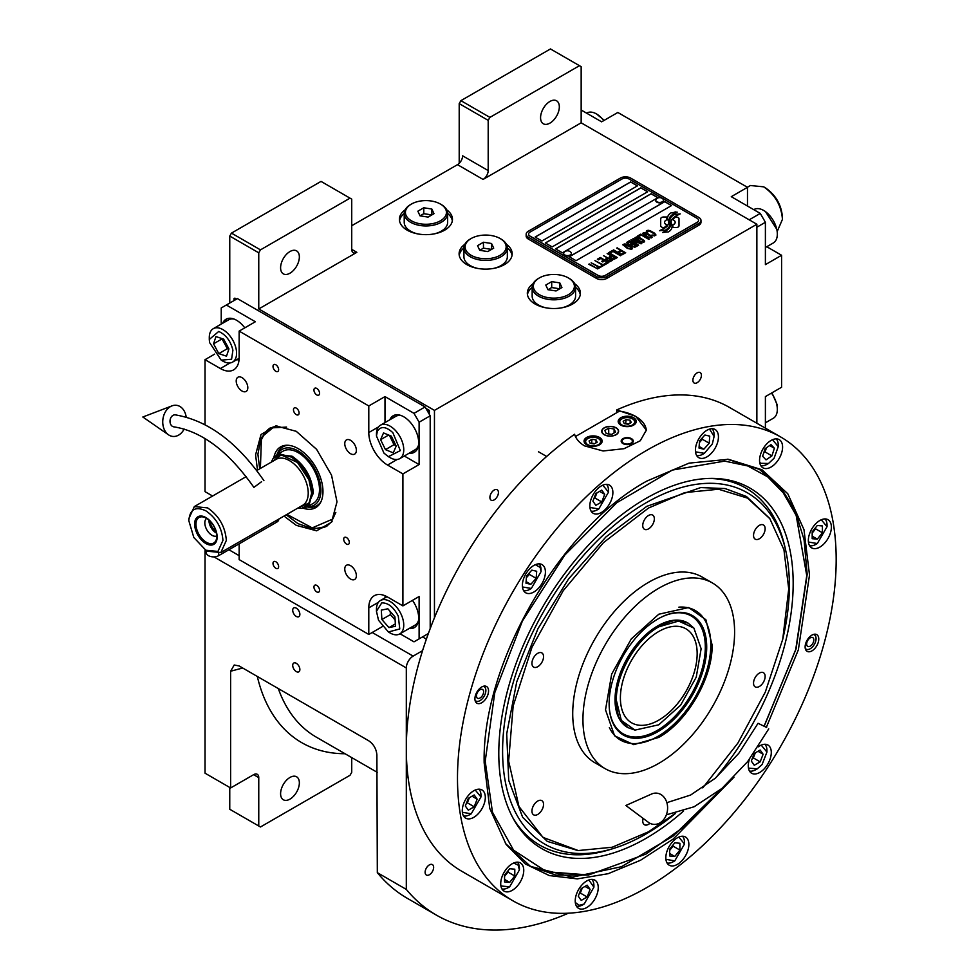 <?xml version="1.0" encoding="UTF-8"?>
<svg xmlns="http://www.w3.org/2000/svg" width="979" height="979" viewBox="0 0 979 979"><rect width="100%" height="100%" fill="white"/><g stroke="black" fill="none" stroke-linecap="round" stroke-linejoin="round"><path stroke-width="1.47" d="M459.2 163.346L459.2 103.615L460.901 100.653L489.904 117.394L579.458 65.691L581.159 66.682L581.159 122.816L483.075 179.438A7.232 4.173 -60 0 0 488.191 170.579L462.602 155.808A7.232 4.173 120 0 1 457.487 164.668L351.73 225.733M229.759 303.037L229.759 236.074L231.46 233.112L260.463 249.865L350.017 198.15L351.73 199.141L351.73 249.364A7.232 4.173 -60 0 0 353.223 252.68A7.232 4.173 -60 0 0 356.846 252.325L258.762 308.948L434.456 410.385L434.456 617.749M464.841 244.285A26.531 15.321 0 0 0 459.102 253.794A26.531 15.321 0 0 0 466.873 264.636A26.531 15.321 0 0 0 495.79 267.952A26.531 15.321 0 0 0 512.176 253.794A26.531 15.321 0 0 0 506.424 244.285M405.135 209.812A26.531 15.321 0 0 0 399.395 219.333A26.531 15.321 0 0 0 407.166 230.163A26.531 15.321 0 0 0 436.083 233.479A26.531 15.321 0 0 0 452.469 219.333A26.531 15.321 0 0 0 446.718 209.812M533.078 283.677A26.531 15.321 0 0 0 527.326 293.198A26.531 15.321 0 0 0 535.109 304.028A26.531 15.321 0 0 0 564.026 307.345A26.531 15.321 0 0 0 580.4 293.198A26.531 15.321 0 0 0 574.661 283.677M581.159 122.816L756.865 224.252L434.456 410.385M488.191 170.579L488.191 120.356L459.2 103.615M231.46 233.112L321.026 181.409L350.017 198.15M280.594 267.781A13.265 7.661 120 0 0 283.347 273.863A13.265 7.661 120 0 0 293.565 270.302A13.265 7.661 120 0 0 299.354 256.951A13.265 7.661 120 0 0 296.613 250.881A13.265 7.661 120 0 0 286.382 254.43A13.265 7.661 120 0 0 280.594 267.781M260.463 249.865L258.762 252.815L258.762 308.948M507.342 247.944A26.531 15.321 180 0 1 512.041 255.274M463.924 247.944A26.531 15.321 0 0 0 459.224 255.274M447.648 213.471A26.531 15.321 180 0 1 452.347 220.801M404.217 213.471A26.531 15.321 0 0 0 399.518 220.801M575.579 287.337A26.531 15.321 180 0 1 580.278 294.667M532.16 287.337A26.531 15.321 0 0 0 527.448 294.667M229.759 236.074L258.762 252.815M422.524 636.913L426.379 639.14M433.648 867.357A6.033 3.488 120 0 0 432.388 864.592A6.033 3.488 120 0 0 427.75 866.207A6.033 3.488 120 0 0 425.119 872.277A6.033 3.488 120 0 0 426.367 875.042A6.033 3.488 120 0 0 431.005 873.427A6.033 3.488 120 0 0 433.648 867.357M701.417 375.312A6.033 3.488 120 0 0 700.169 372.558A6.033 3.488 120 0 0 695.531 374.174A6.033 3.488 120 0 0 692.887 380.244A6.033 3.488 120 0 0 694.135 382.997A6.033 3.488 120 0 0 698.786 381.382A6.033 3.488 120 0 0 701.417 375.312M498.433 492.51A6.033 3.488 120 0 0 497.173 489.757A6.033 3.488 120 0 0 492.535 491.372A6.033 3.488 120 0 0 489.904 497.442A6.033 3.488 120 0 0 491.152 500.196A6.033 3.488 120 0 0 495.79 498.58A6.033 3.488 120 0 0 498.433 492.51M422.573 650.668L413.138 656.114A9.655 5.568 120 0 0 406.309 667.935L406.309 889.397A318.432 183.856 120 0 0 436.438 915.145A318.432 183.856 120 0 0 568.407 913.199M756.865 423.234L756.865 224.252M540.567 117.688A13.265 7.661 120 0 0 543.308 123.77A13.265 7.661 120 0 0 553.539 120.209A13.265 7.661 120 0 0 559.327 106.858A13.265 7.661 120 0 0 556.574 100.788A13.265 7.661 120 0 0 546.355 104.337A13.265 7.661 120 0 0 540.567 117.688M489.904 117.394L488.191 120.356M460.901 100.653L550.455 48.95L579.458 65.691M229.759 787.471L229.759 809.266L258.762 826.007L258.762 777.62A7.232 4.173 -60 0 0 257.257 774.303A7.232 4.173 -60 0 0 253.647 774.658L230.616 787.96L205.027 773.19L205.027 551.715A9.655 5.568 -60 0 1 205.198 549.831M299.868 669.514A5.066 2.925 -120 0 0 297.653 664.411A5.066 2.925 -120 0 0 293.749 663.052A5.066 2.925 -120 0 0 292.709 665.377A5.066 2.925 -120 0 0 294.912 670.468A5.066 2.925 -120 0 0 298.815 671.827A5.066 2.925 -120 0 0 299.868 669.514M299.868 614.359A5.066 2.925 -120 0 0 297.653 609.256A5.066 2.925 -120 0 0 293.749 607.898A5.066 2.925 -120 0 0 292.709 610.223A5.066 2.925 -120 0 0 294.912 615.314A5.066 2.925 -120 0 0 298.815 616.672A5.066 2.925 -120 0 0 299.868 614.359M230.616 787.96L230.616 671.239L234.214 664.998L239.145 665.965L368.63 740.724C373.574 744.113 376.315 748.813 376.878 754.846L377.319 872.656L406.309 889.397M377.319 872.656A318.432 183.856 120 0 0 407.448 898.404L436.438 915.145M351.73 757.599L351.73 772.333L350.017 775.282L260.463 826.986L258.762 826.007M280.594 793.7A13.265 7.661 120 0 0 283.347 799.77A13.265 7.661 120 0 0 293.565 796.221A13.265 7.661 120 0 0 299.354 782.87A13.265 7.661 120 0 0 296.613 776.8A13.265 7.661 120 0 0 286.382 780.349A13.265 7.661 120 0 0 280.594 793.7M666.821 218.121L666.821 218.023A21 12.127 0 0 1 666.895 217.008L663.713 217.008A3.01 1.738 0 0 0 660.703 218.745L660.703 225.819A3.01 1.738 0 0 0 661.584 227.055A3.01 1.738 0 0 0 663.713 227.556L664.117 227.556A13.987 8.077 0 0 0 666.968 224.84A5.299 3.059 0 0 1 666.112 224.448A5.299 3.059 0 0 1 664.57 222.282A5.299 3.059 0 0 1 667.029 219.7A21 12.127 180 0 1 666.821 218.121A21 12.127 180 0 1 666.821 218.072M666.907 224.925A5.299 3.059 180 0 1 666.112 224.546A5.299 3.059 180 0 1 664.57 222.38A5.299 3.059 180 0 1 664.57 222.331L664.57 222.282M700.976 220.41A7.232 4.173 180 0 0 698.859 217.46L630.635 178.068A7.232 4.173 180 0 0 620.392 178.068L528.281 231.252A7.232 4.173 180 0 0 526.164 234.201A7.232 4.173 180 0 0 528.281 237.151L528.281 239.023L596.517 278.415A7.232 4.173 180 0 0 606.747 278.415L698.859 225.243A7.232 4.173 180 0 0 700.976 222.282L700.976 220.41A7.232 4.173 180 0 1 698.859 223.371L698.859 225.243M528.281 239.023A7.232 4.173 180 0 1 526.164 236.074L526.164 234.201M605.046 275.466L697.158 222.282A4.822 2.79 0 0 0 698.565 220.312A4.822 2.79 0 0 0 697.158 218.341L628.922 178.949A4.822 2.79 0 0 0 622.106 178.949L529.982 232.133A4.822 2.79 0 0 0 528.574 234.103A4.822 2.79 0 0 0 529.982 236.074L598.218 275.466A4.822 2.79 0 0 0 605.046 275.466L605.046 275.564A4.822 2.79 180 0 1 598.218 275.564L529.982 236.172A4.822 2.79 180 0 1 528.574 234.201A4.822 2.79 180 0 1 528.574 234.152M637.451 185.851L630.635 181.91L535.109 237.053L541.925 240.993L637.451 185.851M647.682 191.749L640.866 187.809L545.34 242.963L552.156 246.904L647.682 191.749M657.925 197.66L651.096 193.72L555.57 248.874L562.399 252.815L657.925 197.66M671.57 205.541L664.741 201.601L569.215 256.755L576.044 260.695L671.57 205.541M668.522 222.539A18.356 10.598 180 0 1 668.522 222.588L668.522 222.49A18.356 10.598 0 0 1 668.449 223.469A12.433 7.183 0 0 1 664.655 227.997A142.934 82.517 0 0 1 659.503 230.701L665.487 230.151A22.15 12.788 0 0 0 668.498 227.666A11.552 6.669 0 0 0 669.856 224.521A11.552 6.669 0 0 0 669.795 223.775L669.795 223.873A432.033 249.437 180 0 1 669.306 221.156A18.197 10.512 180 0 1 669.22 220.14A18.197 10.512 180 0 1 669.22 220.091M668.522 222.49A18.356 10.598 0 0 0 667.972 219.908A13.168 7.599 0 0 1 667.568 218.023A13.168 7.599 0 0 1 668.045 215.992L668.045 216.09A13.168 7.599 0 0 0 667.568 218.084M669.22 220.14L669.22 220.042A18.197 10.512 0 0 1 669.636 217.827A11.956 6.902 0 0 1 673.124 214.254A85.822 49.55 0 0 1 677.235 212.162L671.251 212.688A13.89 8.016 0 0 0 668.045 215.992M669.22 220.042A18.197 10.512 0 0 0 669.306 221.058A432.033 249.437 0 0 0 669.795 223.775M670.419 225.696L670.419 225.794A18.356 10.598 180 0 0 670.566 224.46A18.356 10.598 180 0 1 670.566 224.46L670.566 224.362A18.356 10.598 0 0 1 670.419 225.696A13.865 8.003 0 0 1 667.384 229.771A30.116 17.389 0 0 1 662.575 232.464L668.449 231.901A13.094 7.563 0 0 0 671.9 227.764A15.909 9.19 0 0 0 672.059 226.479A15.909 9.19 0 0 0 671.729 224.619L671.729 224.717A34.865 20.131 180 0 1 671.178 222.539A11.32 6.535 180 0 1 671.141 221.952A11.32 6.535 180 0 1 671.141 221.903L671.141 221.854A11.32 6.535 0 0 0 671.178 222.441A34.865 20.131 0 0 0 671.729 224.619M670.566 224.362A18.356 10.598 0 0 0 670.162 222.135A13.706 7.918 0 0 1 669.844 220.446A13.706 7.918 0 0 1 670.174 218.721L670.174 218.819A13.706 7.918 0 0 0 669.844 220.495M671.141 221.854A11.32 6.535 0 0 1 672.328 218.941A19.042 10.989 0 0 1 675.975 216.029A48.448 27.975 0 0 1 680.209 213.875L674.409 214.462A14.306 8.26 0 0 0 670.174 218.721M672.818 227.556L675.999 227.556A3.01 1.738 0 0 0 679.01 225.819L679.01 218.745A3.01 1.738 0 0 0 675.999 217.008L675.608 217.008A13.975 8.077 0 0 0 672.757 219.712A5.299 3.059 0 0 1 675.167 222.282A5.299 3.059 0 0 1 672.695 224.864A21.036 12.14 0 0 1 672.891 226.541A21.036 12.14 0 0 1 672.818 227.556A21.036 12.14 180 0 0 672.891 226.638L672.891 226.541M666.821 218.023A21 12.127 0 0 0 667.029 219.7M646.703 232.194L647.535 232.769L647.584 231.485L649.444 231.044L654.706 234.079L653.935 235.144L651.708 235.18L654.437 235.902L655.991 235.009L654.168 232.916L649.566 230.542L647.229 230.42L646.275 231.191L646.703 232.194M651.268 237.946L652.149 237.224L651.708 236.22L647.609 233.565L644.671 232.537L642.505 233.357L647.058 237.028L651.268 237.946M648.82 239.365L640.78 234.152L637.831 235.853L638.92 236.477L641.38 235.07L648.82 239.365M643.741 242.29L644.623 241.568L644.194 240.565L640.082 237.909L637.145 236.869L634.992 237.701L639.532 241.36L643.741 242.29M630.966 239.818L636.534 244.358L629.338 240.761L637.867 245.68L638.602 245.264L632.201 240.149L641.049 243.844L641.783 243.416L633.254 238.497L639.483 242.657L630.966 239.818M630.158 245.105L634.661 247.332L637.207 246.059L628.677 241.14L626.487 242.608L630.158 245.105M631.565 249.315L632.446 248.605L632.018 247.589L627.906 244.934L624.969 243.906L622.815 244.738L627.355 248.397L631.565 249.315M617.149 247.797L620.649 250.379L618.532 251.603L619.621 252.239L621.738 251.003L624.1 252.374L621.653 253.781L622.742 254.418L625.679 252.717L616.746 248.128M613.552 249.865L622.081 254.797L613.148 250.196M620.453 255.739L612.413 250.526L609.464 252.227L610.553 252.851L613.013 251.444L620.453 255.739M608.816 252.606L617.345 257.526L608.412 252.937M610.455 258.37L613.649 259.459L616.207 258.187L607.176 253.549L610.994 255.752L609.293 256.939L610.455 258.37M606.772 260.487L609.966 261.577L612.524 260.316L603.505 255.678L607.31 257.869L605.622 259.068L606.772 260.487M597.374 259.215L598.463 259.839L600.91 258.419L603.823 260.096L601.693 261.332L602.783 261.956L604.912 260.732L607.261 262.091L604.814 263.51L605.903 264.134L608.84 262.433L600.311 257.514L597.374 259.215M601.241 265.786L602.146 266.312L605.242 264.514L604.337 263.987L603.027 264.746L594.926 260.622L602.538 265.028L601.241 265.786M597.471 267.952L598.377 268.479L601.485 266.68L599.27 266.912L591.157 262.8L598.781 267.194L597.471 267.952M589.199 263.926L597.728 268.858L588.795 264.269M650.974 236.649L649.664 237.395L647.547 236.747L643.803 234.299L644.476 233.271L650.484 235.89L650.827 237.04L648.355 237.212L643.68 233.944M643.46 240.993L642.151 241.74L640.021 241.079L636.277 238.631L636.962 237.616L642.958 240.222L643.313 241.385L640.829 241.556L636.166 238.289M633.083 244.248L635.628 245.717L634.074 246.61L632.128 246.059L631.541 245.142L633.083 244.248M629.497 244.444L627.661 243.196L629.277 242.046L631.993 243.624L629.497 244.542L627.661 243.196M631.284 248.017L629.974 248.776L627.845 248.115L624.1 245.668L624.786 244.64L630.782 247.259L631.137 248.409L628.653 248.58L623.978 245.313M610.468 257.526L612.083 256.376L614.8 257.954L612.83 258.884L610.468 257.526L611.667 258.603L613.246 258.945L614.8 257.954M606.784 259.643L608.4 258.505L611.129 260.071L609.146 261.001L606.784 259.643L607.445 260.414L609.574 261.063L611.129 260.071M535.183 237.102L630.635 182.008L637.366 185.9M545.425 243.012L640.866 187.919L647.609 191.798M555.656 248.923L651.096 193.818L657.839 197.709M569.301 256.804L664.741 201.698L671.484 205.59M698.565 220.41L698.565 220.312A4.822 2.79 180 0 1 698.565 220.41A4.822 2.79 180 0 1 697.158 222.38L605.046 275.564M528.281 237.151L596.517 276.555L596.517 278.415M698.859 223.371L606.747 276.555A7.232 4.173 180 0 1 596.517 276.555M668.522 222.588A18.356 10.598 180 0 1 668.449 223.567A12.433 7.183 180 0 1 664.655 228.095A142.934 82.517 180 0 1 659.662 230.726M671.251 212.688L671.251 212.786A13.89 8.016 0 0 0 668.045 216.09M673.099 212.957L671.251 212.786M675.241 211.868L673.099 213.055M677.076 212.235L675.241 211.966M669.856 224.57A11.552 6.669 0 0 0 669.795 223.873M672.059 226.528A15.909 9.19 0 0 0 671.729 224.717M680.05 213.948L674.409 214.56A14.306 8.26 0 0 0 670.174 218.819M670.419 225.794A13.865 8.003 180 0 1 667.384 229.869A30.116 17.389 180 0 1 662.746 232.488M679.01 225.819L679.01 218.843A3.01 1.738 0 0 0 675.999 217.105L675.608 217.105A13.975 8.077 0 0 0 672.806 219.737M675.167 222.282L675.167 222.38A5.299 3.059 180 0 1 675.167 222.38A5.299 3.059 180 0 1 672.72 224.962M666.883 217.105L663.713 217.105A3.01 1.738 0 0 0 660.703 218.843M647.229 230.42L646.495 230.946M648.514 230.31L647.829 230.395M649.566 230.542L648.514 230.42M650.46 230.873L649.566 230.64M651.439 231.35L650.46 230.971M654.168 232.916L651.439 231.448M654.988 233.492L654.168 233.014M652.822 235.168L652.198 234.997M653.434 235.229L652.822 235.266M654.67 234.727L653.935 235.241M652.136 237.236L646.617 233.186L643.986 232.61L642.518 233.455M649.224 239.133L640.78 234.25L637.916 235.902M644.623 241.58L639.091 237.53L636.46 236.955L635.004 237.787M636.534 244.358L629.424 240.81M638.528 245.301L632.201 240.149M641.698 243.465L632.85 238.827M639.483 242.657L631.039 239.879M637.121 246.108L628.677 241.238L626.511 242.67M635.628 245.717L633.646 246.745L631.467 245.399M631.993 243.624L629.497 244.542M632.446 248.617L626.915 244.554L624.284 243.979L622.815 244.823M620.649 250.379L618.618 251.652M624.1 252.374L621.738 253.83M625.593 252.766L617.149 247.895M621.995 254.846L613.552 249.963M620.857 255.507L612.413 250.624L609.55 252.276M617.259 257.575L608.816 252.704M616.121 258.236L607.261 253.598M610.994 255.752L609.317 257M612.438 260.365L603.59 255.727M607.31 257.869L605.646 259.117M603.823 260.096L601.779 261.381M607.261 262.091L604.9 263.559M608.754 262.482L600.311 257.612L597.459 259.264M605.169 264.563L603.027 264.844L595.012 260.671M602.538 265.028L601.314 265.835M601.4 266.729L599.27 267.01L591.243 262.849M598.781 267.194L597.557 268.001M597.643 268.907L589.199 264.024M655.783 200.401A3.855 2.227 -0 0 0 655.771 200.622A3.855 2.227 -0 0 0 656.823 202.151A3.855 2.227 180 0 0 661.058 202.69A3.855 2.227 180 0 0 663.493 200.622L663.493 200.181A3.855 2.227 180 0 1 661.058 202.249A3.855 2.227 180 0 1 656.823 201.711A3.855 2.227 -0 0 1 655.771 200.181A3.855 2.227 -0 0 1 656.187 199.165A4.589 4.589 0 0 1 663.064 199.165A3.855 2.227 180 0 1 663.493 200.181M662.44 198.639A3.855 2.227 180 0 1 663.064 199.165M563.671 253.573A3.855 2.227 -0 0 0 563.659 253.794A3.855 2.227 -0 0 0 564.712 255.335A3.855 2.227 180 0 0 568.946 255.874A3.855 2.227 180 0 0 571.369 253.794L571.369 253.353A3.855 2.227 180 0 1 568.946 255.433A3.855 2.227 180 0 1 564.712 254.883A3.855 2.227 -0 0 1 563.659 253.353A3.855 2.227 -0 0 1 564.075 252.349A4.589 4.589 0 0 1 570.953 252.349A3.855 2.227 180 0 1 571.369 253.353M570.316 251.823A3.855 2.227 180 0 1 570.953 252.349M575.444 436.536L619.523 411.094A36.186 20.889 180 0 1 635.75 416.503A36.186 20.889 180 0 1 646.336 430.662M615.962 427.921A8.199 4.736 0 0 0 607.017 426.893A8.199 4.736 0 0 0 601.963 431.274A8.199 4.736 0 0 0 604.361 434.615A8.199 4.736 0 0 0 613.295 435.643A8.199 4.736 0 0 0 618.361 431.274A8.199 4.736 0 0 0 615.962 427.921M631.479 438.653A6.033 3.488 180 0 1 633.254 441.125A6.033 3.488 180 0 1 629.521 444.331A6.033 3.488 180 0 1 622.95 443.585A6.033 3.488 180 0 1 621.188 441.125A6.033 3.488 180 0 1 624.908 437.907A6.033 3.488 180 0 1 631.479 438.653M633.609 417.727A9.044 5.225 0 0 0 623.758 416.601A9.044 5.225 0 0 0 618.177 421.423A9.044 5.225 0 0 0 620.821 425.119A9.044 5.225 0 0 0 630.684 426.244A9.044 5.225 0 0 0 636.264 421.423A9.044 5.225 0 0 0 633.609 417.727M599.503 437.429A9.044 5.225 0 0 0 589.639 436.291A9.044 5.225 0 0 0 584.059 441.125A9.044 5.225 0 0 0 586.702 444.809A9.044 5.225 0 0 0 596.566 445.947A9.044 5.225 0 0 0 602.146 441.125A9.044 5.225 0 0 0 599.503 437.429M621.249 419.257L621.934 418.865A7.477 4.32 0 0 0 621.934 424.972A7.477 4.32 0 0 0 632.507 424.972A7.477 4.32 0 0 0 632.507 418.865A7.477 4.32 0 0 0 621.934 418.865L621.249 419.257A8.444 4.871 0 0 0 618.777 422.708A8.444 4.871 0 0 0 618.875 423.43M633.193 419.257L632.507 418.865L633.193 419.257A8.444 4.871 0 0 1 635.665 422.708L635.665 423.295M631.259 422.536L630.17 420.211L626.132 419.587L623.182 421.288L624.259 423.626L628.298 424.25L631.259 422.536M626.132 419.587L625.605 423.834M628.824 423.944L626.132 423.528M630.17 420.211L630.17 423.161M635.567 423.43A8.444 4.871 0 0 0 635.665 422.708M587.131 438.947L587.816 438.555A7.477 4.32 0 0 0 587.816 444.662A7.477 4.32 0 0 0 598.389 444.662A7.477 4.32 0 0 0 598.389 438.555A7.477 4.32 0 0 0 587.816 438.555L587.131 438.947A8.444 4.871 0 0 0 584.659 442.398A8.444 4.871 0 0 0 584.757 443.132M599.075 438.947L598.389 438.555L599.075 438.947A8.444 4.871 0 0 1 601.547 442.398L601.547 442.997M597.141 442.239L596.052 439.901L592.026 439.277L589.064 440.991L590.141 443.316L594.18 443.94L597.141 442.239M592.026 439.277L591.487 443.524M594.706 443.634L592.026 443.218M596.052 439.901L596.052 442.863M601.449 443.132A8.444 4.871 0 0 0 601.547 442.398M631.92 439.901A5.152 2.974 180 0 1 630.146 443.573A5.152 2.974 180 0 1 623.574 443.218A5.152 2.974 0 0 1 622.509 439.901A5.152 2.974 0 0 1 630.868 439.02A5.152 2.974 180 0 1 631.92 439.901L632.728 440.942A6.033 3.488 180 0 1 633.156 441.737M622.509 439.901L621.714 440.942A6.033 3.488 0 0 0 621.286 441.737M604.19 427.823L604.19 427.823A8.444 4.871 0 0 0 604.19 434.713A8.444 4.871 0 0 0 616.134 434.713A8.444 4.871 0 0 0 616.134 427.823L616.134 427.823A8.444 4.871 0 0 0 604.19 427.823M614.102 428.998L608.718 428.166L604.777 430.442L606.221 433.55L611.606 434.382L615.546 432.106L614.102 428.998L614.102 432.938M608.718 428.166L608.718 433.93M733.956 777.24L673.148 839.101L640.511 860.272L608.13 873.709L577.304 878.885L549.292 875.569L525.233 863.894L506.082 844.351L489.733 808.385L484.164 762.837C481.913 663.762 559.915 528.672 646.838 481.081L689.069 463.128L728.388 459.298L761.992 469.761L787.777 493.759L803.979 529.639L809.511 575.003L798.35 649.836L766.373 727.299M780.728 437.013L729.551 407.472A267.781 154.596 120 0 0 616.746 409.92L635.75 416.332L646.348 430.099L640.254 440.783L624.002 448.7L603.101 450.976L584.573 445.886C579.323 442.789 575.982 438.91 574.575 434.26A267.781 154.596 120 0 0 406.309 748.69A267.781 154.596 120 0 0 461.77 871.273L512.947 900.815A267.781 154.596 120 0 0 719.296 829.078A267.781 154.596 120 0 0 836.176 559.596A267.781 154.596 120 0 0 780.728 437.013A267.781 154.596 120 0 0 574.379 508.762A267.781 154.596 120 0 0 457.487 778.232A267.781 154.596 120 0 0 512.947 900.815M616.746 409.92L616.746 412.697M474.913 698.786A9.655 5.568 -60 0 1 479.123 689.081A9.655 5.568 -60 0 1 486.551 686.499A9.655 5.568 -60 0 1 488.558 690.917A9.655 5.568 -60 0 1 484.348 700.621A9.655 5.568 -60 0 1 476.908 703.203A9.655 5.568 -60 0 1 474.913 698.786M805.117 646.923A9.655 5.568 -60 0 1 809.327 637.219A9.655 5.568 -60 0 1 816.767 634.625A9.655 5.568 -60 0 1 818.762 639.042A9.655 5.568 -60 0 1 814.552 648.759A9.655 5.568 -60 0 1 807.112 651.341A9.655 5.568 -60 0 1 805.117 646.923M522.382 585.356A16.288 9.398 120 0 0 525.76 592.809A16.288 9.398 120 0 0 538.303 588.44A16.288 9.398 120 0 0 545.413 572.054A16.288 9.398 120 0 0 542.036 564.602A16.288 9.398 120 0 0 529.492 568.97A16.288 9.398 120 0 0 522.382 585.356M589.847 505.849A16.288 9.398 120 0 0 593.213 513.302A16.288 9.398 120 0 0 605.768 508.945A16.288 9.398 120 0 0 612.878 492.559A16.288 9.398 120 0 0 609.501 485.107A16.288 9.398 120 0 0 596.957 489.463A16.288 9.398 120 0 0 589.847 505.849M695.408 450.23A16.288 9.398 120 0 0 698.786 457.682A16.288 9.398 120 0 0 711.329 453.314A16.288 9.398 120 0 0 718.439 436.928A16.288 9.398 120 0 0 715.074 429.475A16.288 9.398 120 0 0 702.518 433.832A16.288 9.398 120 0 0 695.408 450.23M759.557 460.375A16.288 9.398 120 0 0 762.935 467.827A16.288 9.398 120 0 0 775.478 463.471A16.288 9.398 120 0 0 782.588 447.085A16.288 9.398 120 0 0 779.211 439.632A16.288 9.398 120 0 0 766.667 443.989A16.288 9.398 120 0 0 759.557 460.375M808.348 540.432A16.288 9.398 120 0 0 811.726 547.897A16.288 9.398 120 0 0 824.269 543.529A16.288 9.398 120 0 0 831.379 527.143A16.288 9.398 120 0 0 828.001 519.69A16.288 9.398 120 0 0 815.458 524.046A16.288 9.398 120 0 0 808.348 540.432M749.412 759.312A16.288 9.398 120 0 0 748.262 765.774A16.288 9.398 120 0 0 751.627 773.239A16.288 9.398 120 0 0 764.183 768.87A16.288 9.398 120 0 0 771.293 752.484A16.288 9.398 120 0 0 767.915 745.031A16.288 9.398 120 0 0 758.199 746.867M665.83 857.751A16.288 9.398 120 0 0 669.208 865.203A16.288 9.398 120 0 0 681.751 860.847A16.288 9.398 120 0 0 688.861 844.461A16.288 9.398 120 0 0 685.484 836.996A16.288 9.398 120 0 0 672.94 841.365A16.288 9.398 120 0 0 665.83 857.751M575.224 900.913A16.288 9.398 120 0 0 578.601 908.365A16.288 9.398 120 0 0 591.145 903.996A16.288 9.398 120 0 0 598.255 887.61A16.288 9.398 120 0 0 594.889 880.158A16.288 9.398 120 0 0 582.334 884.514A16.288 9.398 120 0 0 575.224 900.913M500.722 883.682A16.288 9.398 120 0 0 504.099 891.135A16.288 9.398 120 0 0 516.643 886.778A16.288 9.398 120 0 0 523.753 870.392A16.288 9.398 120 0 0 520.387 862.927A16.288 9.398 120 0 0 507.832 867.296A16.288 9.398 120 0 0 500.722 883.682M462.284 810.698A16.288 9.398 120 0 0 465.661 818.15A16.288 9.398 120 0 0 478.205 813.782A16.288 9.398 120 0 0 485.315 797.395A16.288 9.398 120 0 0 481.949 789.943A16.288 9.398 120 0 0 469.394 794.312A16.288 9.398 120 0 0 462.284 810.698M727.262 459.2L759.716 469.455L779.871 486.184L794.85 509.888L804.065 539.662L807.185 574.367L796.062 648.942L764.207 726.112M721.67 788.67L672.965 836.201L621.432 866.721L572.311 877.147L530.545 866.403L505.421 843.421M702.763 787.887L737.836 743.147L765.284 692.141L782.747 639.238L788.731 588.966L783.934 549.708L769.849 518.711L747.552 498.127L718.537 489.231L684.774 492.596L648.539 508.015L603.505 542.599L563.231 590.692L532.013 647.156L513.155 706.043L508.639 761.111L518.956 806.5L543.002 837.4L578.259 850.555L612.144 847.251L648.539 831.783L675.216 813.427M769.555 518.295L746.402 496.451L725.072 488.558L700.719 487.579L646.838 506.314L605.952 536.92L568.603 578.883L537.985 628.616L516.741 681.8L506.694 733.895L508.725 780.373L522.651 817.269L547.261 841.377L577.757 850.506M658.781 614.225L688.665 607.543L705.883 619.731L712.112 645.014C712.847 677.505 687.282 721.792 658.781 737.407L633.768 744.652L614.592 735.829L605.511 709.848L611.667 674.127L631.296 638.895L658.781 614.225M658.781 763.363A107.237 61.91 -60 0 1 605.157 768.674A107.237 61.91 -60 0 1 588.722 682.755A107.237 61.91 -60 0 1 658.781 588.257A107.237 61.91 120 0 1 712.394 582.946A107.237 61.91 120 0 1 728.829 668.877A107.237 61.91 120 0 1 658.781 763.363M605.157 768.674L594.926 762.763A107.237 61.91 -60 0 1 578.491 676.844A107.237 61.91 -60 0 1 648.539 582.346A107.237 61.91 120 0 1 702.151 577.035L712.394 582.946M759.337 673.099A8.199 4.736 120 0 0 753.977 680.332A8.199 4.736 120 0 0 755.237 686.903A8.199 4.736 120 0 0 759.337 686.499A8.199 4.736 120 0 0 764.697 679.267A8.199 4.736 120 0 0 763.436 672.695A8.199 4.736 120 0 0 759.337 673.099M759.337 525.368A8.199 4.736 120 0 0 753.977 532.6A8.199 4.736 120 0 0 755.237 539.172A8.199 4.736 120 0 0 759.337 538.768A8.199 4.736 120 0 0 764.697 531.536A8.199 4.736 120 0 0 763.436 524.964A8.199 4.736 120 0 0 759.337 525.368M648.539 515.48A8.199 4.736 120 0 0 643.179 522.7A8.199 4.736 120 0 0 644.439 529.272A8.199 4.736 120 0 0 648.539 528.868A8.199 4.736 120 0 0 653.899 521.648A8.199 4.736 120 0 0 652.638 515.076A8.199 4.736 120 0 0 648.539 515.48M537.74 653.311A8.199 4.736 120 0 0 532.38 660.531A8.199 4.736 120 0 0 533.641 667.115A8.199 4.736 120 0 0 537.74 666.699A8.199 4.736 120 0 0 543.1 659.479A8.199 4.736 120 0 0 541.84 652.907A8.199 4.736 120 0 0 537.74 653.311M537.74 801.042A8.199 4.736 120 0 0 532.38 808.262A8.199 4.736 120 0 0 533.641 814.834A8.199 4.736 120 0 0 537.74 814.43A8.199 4.736 120 0 0 543.1 807.21A8.199 4.736 120 0 0 541.84 800.638A8.199 4.736 120 0 0 537.74 801.042M643.117 818.383A8.199 4.736 120 0 0 644.439 824.734A8.199 4.736 120 0 0 648.539 824.33A8.199 4.736 120 0 0 649.958 823.302M813.268 634.49A8.26 4.773 120 0 1 815.691 636.448A8.26 4.773 120 0 1 816.07 638.626A8.26 4.773 -60 0 1 808.152 649.505L806.096 649.787A9.655 5.568 -60 0 1 805.717 649.823M815.691 636.448L814.907 634.527A9.655 5.568 120 0 0 814.748 634.184M808.152 649.505A8.26 4.773 -60 0 1 805.252 648.392M806.647 644.072A5.066 2.925 120 0 0 807.699 646.385A5.066 2.925 120 0 0 811.603 645.026A5.066 2.925 120 0 0 813.818 639.936A5.066 2.925 120 0 0 812.766 637.61A5.066 2.925 120 0 0 808.862 638.969A5.066 2.925 120 0 0 806.647 644.072M484.544 686.046A9.655 5.568 -60 0 1 484.691 686.389L485.474 688.31A8.26 4.773 -60 0 1 485.865 690.501A8.26 4.773 120 0 1 477.948 701.368L475.88 701.649A9.655 5.568 120 0 1 475.513 701.686M483.063 686.352A8.26 4.773 -60 0 1 485.474 688.31M475.035 700.254A8.26 4.773 120 0 0 477.948 701.368M483.602 691.798A5.066 2.925 120 0 0 482.561 689.473A5.066 2.925 120 0 0 478.658 690.831A5.066 2.925 120 0 0 476.443 695.934A5.066 2.925 120 0 0 477.495 698.247A5.066 2.925 120 0 0 481.399 696.901A5.066 2.925 120 0 0 483.602 691.798M591.059 511.099A15.676 9.056 120 0 0 597.435 509.741L598.805 508.958L608.522 492.119L608.522 490.54A15.676 9.056 120 0 0 606.503 484.336M589.933 507.452L598.805 508.958M608.522 492.119L602.795 485.18M601.755 501.933L604.716 494.309L601.755 490.112L595.844 493.526L592.895 501.138L595.844 505.348L601.755 501.933L594.938 497.993L596.909 492.914M604.716 494.309L599.589 491.36M593.874 498.605L594.938 497.993M463.508 815.935A15.676 9.056 120 0 0 469.883 814.589L471.242 813.794L480.97 796.955L480.97 795.376A15.676 9.056 120 0 0 478.951 789.184M462.382 812.301L471.242 813.794M480.97 796.955L475.231 790.029M474.203 806.769L477.152 799.158L474.203 794.96L468.292 798.362L465.331 805.986L468.292 810.184L474.203 806.769L467.375 802.829L469.345 797.763M477.152 799.158L472.037 796.208M466.322 803.441L467.375 802.829M808.446 542.036L817.306 543.541L815.948 544.324A15.676 9.056 120 0 1 809.572 545.682M815.948 544.324L817.306 543.541L827.035 526.702L827.035 525.123A15.676 9.056 120 0 0 825.016 518.919M827.035 526.702L821.295 519.776M822.421 525.943L817.306 525.49L812.191 531.854L812.191 538.683L817.306 539.135L822.421 532.772L822.421 525.943M822.421 532.772L815.605 528.831L815.605 527.608M812.191 533.078L815.605 528.831M817.306 539.135L812.191 536.186M500.82 885.285L501.26 886.032L509.68 886.79L519.408 869.939L518.099 865.081L513.669 863.013M501.946 888.932A15.676 9.056 120 0 0 508.321 887.574L509.68 886.79M519.408 869.939L519.408 868.373A15.676 9.056 120 0 0 517.915 862.829A15.676 9.056 120 0 0 517.389 862.169M514.795 876.021L514.795 869.193L509.68 868.74L504.564 875.104L504.564 881.92L509.68 882.385L514.795 876.021L507.979 872.081L507.979 870.857M504.564 876.315L507.979 872.081M509.68 882.385L504.564 879.423M575.322 902.516L579.323 905.318L584.182 904.009L593.91 887.17L589.04 880.256L588.171 880.243M576.447 906.15A15.676 9.056 120 0 0 577.28 906.285A15.676 9.056 120 0 0 582.823 904.792L584.182 904.009M593.91 887.17L593.91 885.591A15.676 9.056 120 0 0 591.891 879.399M590.092 889.373L587.143 885.163L581.232 888.577L578.271 896.189L581.232 900.399L587.143 896.984L590.092 889.373L584.977 886.411M587.143 896.984L580.314 893.044L582.285 887.965M579.262 893.656L580.314 893.044M665.916 859.354L674.788 860.859L673.417 861.642A15.676 9.056 120 0 0 673.43 861.63A15.676 9.056 120 0 1 667.042 862.988M673.417 861.642L674.788 860.859L684.505 844.008L684.505 842.442A15.676 9.056 120 0 0 682.498 836.237M684.505 844.008L678.777 837.082M679.903 843.262L674.788 842.797L669.673 849.172L669.673 855.989L674.788 856.454L679.903 850.078L679.903 843.262M679.903 850.078L673.075 846.15L673.075 844.926M669.673 850.384L673.075 846.15M674.788 856.454L669.673 853.492M748.348 767.377L748.788 768.123L757.22 768.882L762.078 764.575L766.936 752.043L761.209 745.117M749.473 771.024A15.676 9.056 120 0 0 755.849 769.665L757.22 768.882M766.936 752.043L766.936 750.465A15.676 9.056 120 0 0 764.917 744.26M760.169 750.036L754.258 753.451L751.309 761.062L754.258 765.272L760.169 761.858L763.118 754.246L760.169 750.036M763.118 754.246L758.003 751.285M760.169 761.858L753.34 757.917L755.311 752.839M752.288 758.529L753.34 757.917M695.506 451.833L704.366 453.326L712.333 443.94L714.095 436.487L709.946 429.683L708.355 429.561M696.632 455.468A15.676 9.056 120 0 0 703.008 454.121L704.366 453.326M714.095 436.487L714.095 434.909A15.676 9.056 120 0 0 712.076 428.716M703.852 449.19L709.212 443.218L709.726 436.12L704.88 435.006L699.532 440.978L699.018 448.076L703.852 449.19L699.128 446.473M709.212 443.218L702.384 439.277L702.506 437.662M699.41 442.594L702.384 439.277M522.468 586.959L531.34 588.452L541.057 571.614L540.151 567.392L535.329 564.687M523.594 590.594A15.676 9.056 120 0 0 529.969 589.248L531.34 588.452M541.057 571.614L541.057 570.035A15.676 9.056 120 0 0 540.029 565.226A15.676 9.056 120 0 0 539.05 563.843M536.174 578.344L536.688 571.259L531.854 570.133L526.494 576.105L525.98 583.203L530.826 584.328L536.174 578.344L529.358 574.404L529.468 572.788M526.384 577.732L529.358 574.404M530.826 584.328L526.102 581.599M759.643 461.978L760.548 463.287L768.515 463.483L774.095 458.233L778.244 446.644L772.504 439.706M760.769 465.625A15.676 9.056 120 0 0 767.144 464.266L768.515 463.483M778.244 446.644L778.244 445.066A15.676 9.056 120 0 0 776.225 438.861M771.011 444.625L765.125 448.627L762.629 456.251L766.019 459.873L771.905 455.884L774.401 448.26L771.011 444.625M774.401 448.26L769.678 445.531M771.905 455.884L765.076 451.943L766.471 447.709M763.742 452.861L765.076 451.943M764.146 726.075L795.731 649.542L806.757 575.603L796.172 515.468L784.008 493.538L767.695 476.859L747.736 465.943L724.705 461.109L672.316 470.079L616.819 502.704L564.773 555.081L522.407 621.004L494.787 692.581L485.205 761.246L492.461 812.178L513.559 850.151L546.6 871.738L588.612 874.969L645.981 854.067L684.749 826.215L721.217 789.05M796.025 515.125L780.006 487.163L759.031 469.063M529.859 866.011L556.023 875.128L588.306 875.018M715.551 778.036A208.16 120.184 120 0 0 793.174 583.447A208.16 120.184 -60 0 0 709.922 478.413A208.16 120.184 -60 0 0 498.788 753.402A208.16 120.184 120 0 0 513.4 818.799A208.16 120.184 120 0 0 683.538 811.077M782.845 638.773A202.788 117.076 120 0 0 789.368 585.638A202.788 117.076 -60 0 0 785.904 551.422A202.788 117.076 -60 0 0 630.195 512.972A202.788 117.076 -60 0 0 502.594 751.211A202.788 117.076 120 0 0 614.616 848.095L610.994 849.258A206.116 118.997 -60 0 1 512.506 817.147M708.037 478.474A206.116 118.997 -60 0 1 785.085 547.702L785.904 551.422M614.616 848.095A202.788 117.076 120 0 0 675.583 813.341M616.354 700.303L621.31 720.409L635.004 730.101L658.781 724.79L680.638 705.174L696.24 677.15L701.135 648.747L693.903 628.09L678.667 621.065L658.781 626.829C636.105 639.238 615.779 674.47 616.354 700.303M693.903 628.09L688.078 623.085L674.237 620.405L657.925 626.083C635.138 638.553 614.69 673.968 615.277 699.936L618.52 716.909L627.772 727.556L635.004 730.101M658.781 631.492A54.273 31.34 120 0 0 623.317 679.328A54.273 31.34 120 0 0 631.639 722.82A54.273 31.34 120 0 0 658.781 720.128A54.273 31.34 120 0 0 694.233 672.304A54.273 31.34 120 0 0 685.912 628.799A54.273 31.34 120 0 0 658.781 631.492M609.366 727.544A74.783 43.174 -60 0 0 620.527 740.087A74.783 43.174 -60 0 0 658.671 735.939A74.783 43.174 120 0 0 706.924 670.003A74.783 43.174 120 0 0 695.31 610.553A74.783 43.174 120 0 0 678.863 607.164M658.61 731.252A68.995 39.833 120 0 0 706.667 649.469A68.995 39.833 120 0 0 662.575 616.55A68.995 39.833 120 0 0 657.239 619.389A68.995 39.833 -60 0 0 609.354 708.735A68.995 39.833 -60 0 0 658.61 731.252M662.183 616.746A68.065 39.295 -60 0 1 705.259 649.628A68.065 39.295 -60 0 1 657.864 730.065A68.065 39.295 -60 0 1 609.317 708.294M688.078 623.085L687.821 622.938A60.306 34.816 120 0 0 657.068 626.279A60.306 34.816 -60 0 0 618.153 679.463A60.306 34.816 -60 0 0 627.515 727.397L627.772 727.556M257.477 470.116L255.58 454.843L261.014 434.517L275.882 425.889L296.245 431.311L316.609 449.349L331.538 475.182L336.996 501.848L331.514 522.248L316.609 530.814L296.282 525.356L284.008 516.08M332.089 521.391L326.337 526.457L313.329 528.978L297.995 523.655L286.211 514.807M425.082 406.946L413.995 413.346L384.992 396.605L368.789 405.955L239.145 331.11L255.348 321.748L226.345 305.007L237.432 298.607L425.082 406.946L430.197 415.806L430.197 628.616M344.767 569.007A8.199 4.736 -120 0 0 348.353 577.267A8.199 4.736 -120 0 0 354.667 579.47A8.199 4.736 -120 0 0 356.368 575.713A8.199 4.736 -120 0 0 352.783 567.453A8.199 4.736 -120 0 0 346.468 565.262A8.199 4.736 -120 0 0 344.767 569.007M344.767 443.658A8.199 4.736 -120 0 0 348.353 451.919A8.199 4.736 -120 0 0 354.667 454.109A8.199 4.736 -120 0 0 356.368 450.352A8.199 4.736 -120 0 0 352.783 442.104A8.199 4.736 -120 0 0 346.468 439.901A8.199 4.736 -120 0 0 344.767 443.658M247.809 387.684A8.199 4.736 -120 0 0 244.224 379.424A8.199 4.736 -120 0 0 237.909 377.233A8.199 4.736 -120 0 0 236.208 380.99A8.199 4.736 -120 0 0 239.794 389.238A8.199 4.736 -120 0 0 246.108 391.441A8.199 4.736 -120 0 0 247.809 387.684M430.197 415.806L419.11 422.206L413.995 413.346M419.11 422.206L419.11 464.56L402.907 473.909L402.907 605.891L419.11 596.529L419.11 638.883L428.374 633.523M400.019 633.768L413.995 641.832L419.11 638.883M239.145 543.834L239.145 559.596L368.789 634.453L382.361 626.609M212.602 496.023L205.027 491.642L205.027 438.568M205.027 424.702L205.027 359.672L214.67 354.104M221.23 324.086L221.23 307.969L226.345 305.007M349.332 542.452A3.977 2.301 -120 0 0 347.594 538.45A3.977 2.301 -120 0 0 344.522 537.385A3.977 2.301 -120 0 0 343.702 539.209A3.977 2.301 -120 0 0 345.44 543.21A3.977 2.301 -120 0 0 348.5 544.275A3.977 2.301 -120 0 0 349.332 542.452M299.097 413.003A3.977 2.301 -120 0 0 297.359 408.989A3.977 2.301 -120 0 0 294.3 407.925A3.977 2.301 -120 0 0 293.467 409.748A3.977 2.301 -120 0 0 295.205 413.762A3.977 2.301 -120 0 0 298.277 414.827A3.977 2.301 -120 0 0 299.097 413.003M278.636 566.645A3.977 2.301 -120 0 0 276.898 562.631A3.977 2.301 -120 0 0 273.826 561.567A3.977 2.301 -120 0 0 273.006 563.39A3.977 2.301 -120 0 0 274.744 567.392A3.977 2.301 -120 0 0 277.803 568.456A3.977 2.301 -120 0 0 278.636 566.645M278.636 369.67A3.977 2.301 -120 0 0 276.898 365.656A3.977 2.301 -120 0 0 273.826 364.592A3.977 2.301 -120 0 0 273.006 366.415A3.977 2.301 -120 0 0 274.744 370.429A3.977 2.301 -120 0 0 277.803 371.494A3.977 2.301 -120 0 0 278.636 369.67M319.57 590.276A3.977 2.301 -120 0 0 317.832 586.274A3.977 2.301 -120 0 0 314.773 585.209A3.977 2.301 -120 0 0 313.941 587.021A3.977 2.301 -120 0 0 315.679 591.035A3.977 2.301 -120 0 0 318.75 592.099A3.977 2.301 -120 0 0 319.57 590.276M319.57 393.301A3.977 2.301 -120 0 0 317.832 389.299A3.977 2.301 -120 0 0 314.773 388.235A3.977 2.301 -120 0 0 313.941 390.058A3.977 2.301 -120 0 0 315.679 394.06A3.977 2.301 -120 0 0 318.75 395.124A3.977 2.301 -120 0 0 319.57 393.301M239.145 331.11L239.145 357.702A26.531 15.321 60 0 1 233.651 369.854A26.531 15.321 60 0 1 220.373 368.532L230.065 362.94M205.027 359.672L220.373 368.532M368.789 634.453L368.789 607.861A26.531 15.321 60 0 1 374.284 595.709A26.531 15.321 60 0 1 387.549 597.019L402.907 605.891M402.907 473.909L387.549 465.049A26.531 15.321 60 0 1 368.789 432.547L378.469 426.954M368.789 405.955L368.789 432.547M244.787 327.855A21.11 12.189 -120 0 0 226.027 319.227A21.11 12.189 -120 0 0 222.661 323.266M237.126 359.489A26.531 15.321 -120 0 0 238.986 360.394M384.992 396.605L384.992 422.573M409.124 453.204A21.11 12.189 -120 0 0 414.313 452.31A21.11 12.189 -120 0 0 418.682 442.643A21.11 12.189 -120 0 0 409.467 421.398A21.11 12.189 -120 0 0 393.203 415.745A21.11 12.189 -120 0 0 389.826 419.783M404.29 456.006L419.11 464.56M409.124 628.518A21.11 12.189 -120 0 0 414.313 627.612A21.11 12.189 -120 0 0 418.682 617.945A21.11 12.189 -120 0 0 412.465 600.36M385.151 595.807A26.531 15.321 -120 0 0 385.004 597.875M410.837 627.527A21.11 12.189 -120 0 0 415.133 627.062M391.539 418.792A21.11 12.189 60 0 1 394.084 415.316M410.837 452.225A21.11 12.189 -120 0 0 415.133 451.76M224.362 322.287A21.11 12.189 60 0 1 226.92 318.799M259.68 468.843L257.905 454.219L260.952 438.262L269.653 428.264L276.91 425.816M429.34 414.325L429.34 410.397L425.926 408.427M236.588 299.097L234.874 298.118L234.03 298.607L234.03 300.577M426.783 634.453L427.823 635.053M429.34 410.397L428.484 410.886L426.783 409.895M235.731 299.598L234.03 298.607M428.484 412.857L428.484 410.886M377.319 431.36L376.462 435.998L383.952 453.118L388.406 456.679L400.325 450.609L392.848 432.669C385.885 426.354 380.709 425.926 377.319 431.36M388.406 456.679L390.107 457.658A19.299 11.148 -120 0 0 399.762 458.625A19.299 11.148 -120 0 0 395.198 430.222A19.299 11.148 -120 0 0 380.464 425.192A19.299 11.148 -120 0 0 377.441 428.729A19.299 11.148 -120 0 0 376.462 434.027L376.462 435.998M418.498 445.225A19.299 11.148 60 0 1 415.108 449.753L399.762 458.625M401.427 415.659A19.299 11.148 -120 0 0 395.81 416.332L380.464 425.192M396.201 446.106L391.343 436.144L383.535 432.926L380.598 439.669L385.469 449.642L393.264 452.861L396.201 446.106M385.469 449.642L393.999 444.711L395.908 445.506M389.422 435.349L393.999 444.711M380.598 439.669L388.639 435.031M381.712 602.917L376.462 611.3L378.518 620.221L388.406 631.981L399.775 628.946L398.294 616.17C393.619 607.09 388.1 602.672 381.712 602.917M388.406 631.981L390.107 632.972A19.299 11.148 -120 0 0 399.762 633.927A19.299 11.148 -120 0 0 401.402 614.898A19.299 11.148 -120 0 0 382.459 599.748A19.299 11.148 -120 0 0 380.464 600.494A19.299 11.148 -120 0 0 376.462 609.33L376.462 611.3M418.498 620.527A19.299 11.148 60 0 1 415.108 625.067L399.762 633.927M395.492 626.266L394.929 616.856L387.843 608.791L381.308 610.137L381.883 619.536L388.969 627.6L395.492 626.266M388.969 627.6L395.345 623.917M381.883 619.536L390.413 614.604L395.112 619.964M390.217 611.508L390.413 614.604M218.733 331.453L209.286 339.48L209.555 342.515L221.23 360.162L231.595 359.207L232.904 350.237C230.665 340.998 225.941 334.732 218.733 331.453M221.23 360.162L222.943 361.153A19.299 11.148 -120 0 0 232.586 362.108A19.299 11.148 -120 0 0 236.282 349.809A19.299 11.148 -120 0 0 220.091 328.332A19.299 11.148 -120 0 0 213.287 328.675A19.299 11.148 -120 0 0 209.286 337.51L209.286 339.48M234.262 319.142A19.299 11.148 -120 0 0 228.645 319.815L213.287 328.675M226.504 356.172L228.939 348.928L223.653 339.126L215.955 336.568L213.532 343.825L218.806 353.627L226.504 356.172M218.806 353.627L227.336 348.708L228.841 349.209M213.532 343.825L222.049 338.905L227.336 348.708M286.933 514.391L312.228 527.877L332.725 519.066L335.821 512.372M270.339 427.884A56.696 32.735 -120 0 0 261.907 438.433L261.369 439.767M312.228 527.877L313.659 528.073A56.696 32.735 -120 0 0 327.01 526.053M286.602 427.101L272.798 427.811L263.608 435.471L261.356 439.779L260.402 468.427M303.221 508.223A35.073 20.253 -120 0 0 320.5 502.606A35.073 20.253 -120 0 0 310.074 459.016A35.073 20.253 60 0 0 287.385 445.249A35.073 20.253 60 0 0 273.887 457.401M320.965 501.689A33.971 19.617 60 0 1 307.088 506.926L313.341 493.122C312.081 477.434 304.971 465.123 292.023 456.19L276.947 454.697A33.971 19.617 60 0 1 288.413 445.298M307.626 506.62A32.185 18.577 -120 0 0 320.904 491.348A32.185 18.577 -120 0 0 309.095 460.522A32.185 18.577 60 0 0 277.461 454.391M301.862 508.358L307.1 506.926L313.243 503.377A30.153 17.414 -120 0 0 308.409 461.574A30.153 17.414 60 0 0 283.09 451.148L276.947 454.697L273.104 458.49M765.394 428.166L765.394 396.605L781.597 387.243L781.597 255.274L765.394 264.636L765.394 222.282L756.865 227.214M749.18 219.822L760.267 213.422L765.394 222.282M760.267 213.422L731.276 196.681L747.479 187.319L617.835 112.475L601.632 121.824L581.159 110.015M747.479 187.319L747.479 206.031M781.597 255.274L766.777 246.72M586.592 113.148L586.862 113.001A19.299 11.148 60 0 1 589.285 112.169A19.299 11.148 60 0 1 596.517 113.956A19.299 11.148 60 0 1 603.786 120.576M596.517 113.956L604.251 120.319M753.769 209.665L754.038 209.506A19.299 11.148 60 0 1 761.576 209.433A19.299 11.148 60 0 1 763.681 210.461L765.394 211.452L777.191 229.918L777.326 234.103A19.299 11.148 60 0 1 773.337 242.939L765.394 247.528M763.681 210.461A19.299 11.148 60 0 1 777.167 231.57A19.299 11.148 60 0 1 777.326 234.103M771.476 393.093A19.299 11.148 60 0 1 777.045 406.077A19.299 11.148 60 0 1 777.326 409.406A19.299 11.148 60 0 1 773.337 418.241L765.394 422.83M771.954 392.812L777.081 404.523L777.326 409.406M765.284 187.76L765.394 187.821C775.747 194.968 781.438 204.819 782.454 217.362L782.441 219.186M765.394 187.821L763.791 186.891M747.381 187.27L750.416 185.52L763.681 186.83C775.074 194.699 781.34 205.529 782.454 219.333L777.302 231.264M297.751 508.138L301.703 508.382L309.376 503.928L312.179 493.428C310.943 477.972 303.931 465.845 291.167 457.034L280.679 454.219L272.994 458.637L271.22 462.186M205.884 510.842C195.519 506.033 189.828 509.313 188.825 520.693L193.818 537.508L205.884 550.247L217.938 551.434L222.943 540.396C221.927 527.84 216.237 518.001 205.884 510.842M206.018 550.32L207.585 551.226L220.85 552.535L226.345 540.396C225.231 526.592 218.978 515.762 207.585 507.893L194.319 506.584L188.825 518.723L188.825 520.608M216.004 531.267A8.199 4.736 60 0 1 210.314 521.415M216.445 533.09A10.133 5.85 60 0 1 208.955 520.498A10.133 5.85 -120 0 1 208.955 520.118M206.655 518.417A10.133 5.85 -120 0 0 204.819 522.884A10.133 5.85 60 0 0 209.065 532.894A10.133 5.85 60 0 0 216.775 535.941M216.775 536.272A14.722 8.493 -120 0 0 202.653 516.888A14.722 8.493 -120 0 0 195.971 524.254A14.722 8.493 60 0 0 204.489 540.983A14.722 8.493 60 0 0 216.09 540.163A14.722 8.493 60 0 0 216.775 536.272M217.142 537.043A15.921 9.19 -120 0 0 205.884 517.548A15.921 9.19 -120 0 0 194.625 524.046A15.921 9.19 -120 0 0 205.884 543.541A15.921 9.19 -120 0 0 217.142 537.043M278.795 519.213A7.232 4.173 180 0 1 276.665 522.174L218.672 555.656A7.232 4.173 180 0 1 208.441 555.656A7.232 4.173 180 0 1 206.312 552.707L206.312 550.492M545.866 307.798A21.709 12.531 0 0 1 538.511 305.007A21.709 12.531 180 0 1 532.16 296.147L532.16 287.288A21.709 12.531 180 0 1 538.511 278.415L539.368 277.926A20.51 11.834 180 0 1 568.371 277.926L569.215 278.415L568.371 277.926A20.51 11.834 0 0 1 568.371 294.667A20.51 11.834 0 0 1 539.368 294.667A20.51 11.834 180 0 1 539.368 277.926M561.86 307.798A21.709 12.531 0 0 0 575.579 296.147L575.579 287.288A21.709 12.531 0 0 0 569.215 278.415M575.579 287.288A21.709 12.531 0 0 1 562.179 298.864A21.709 12.531 0 0 1 538.511 296.147A21.709 12.531 180 0 1 532.16 287.288M547.959 289.711L556.035 290.959L561.934 287.545L559.78 282.882L551.703 281.634L545.792 285.048L547.959 289.711L551.703 287.545L551.703 281.634M559.78 282.882L559.78 288.793L551.703 287.545M477.642 268.405A21.709 12.531 0 0 1 470.287 265.615A21.709 12.531 180 0 1 463.924 256.755L463.924 247.895A21.709 12.531 180 0 1 470.287 239.023L471.132 238.533A20.51 11.834 180 0 1 500.134 238.533L500.991 239.023L500.134 238.533A20.51 11.834 0 0 1 500.134 255.274A20.51 11.834 0 0 1 471.132 255.274A20.51 11.834 180 0 1 471.132 238.533M493.636 268.405A21.709 12.531 0 0 0 507.342 256.755L507.342 247.895A21.709 12.531 0 0 0 500.991 239.023M507.342 247.895A21.709 12.531 0 0 1 493.942 259.472A21.709 12.531 0 0 1 470.287 256.755A21.709 12.531 180 0 1 463.924 247.895M479.722 250.318L487.799 251.566L493.71 248.152L491.544 243.49L483.467 242.241L477.556 245.656L479.722 250.318L483.467 248.152L483.467 242.241M491.544 243.49L491.544 249.4L483.467 248.152M417.935 233.944A21.709 12.531 0 0 1 410.58 231.154A21.709 12.531 180 0 1 404.217 222.282L404.217 213.422A21.709 12.531 180 0 1 410.58 204.562L411.425 204.06A20.51 11.834 180 0 1 440.428 204.06L441.284 204.562L440.428 204.06A20.51 11.834 0 0 1 440.428 220.801A20.51 11.834 0 0 1 411.425 220.801A20.51 11.834 180 0 1 411.425 204.06M433.93 233.944A21.709 12.531 0 0 0 447.648 222.282L447.648 213.422A21.709 12.531 0 0 0 441.284 204.562M447.648 213.422A21.709 12.531 0 0 1 434.235 224.999A21.709 12.531 0 0 1 410.58 222.282A21.709 12.531 180 0 1 404.217 213.422M420.015 215.845L428.092 217.093L434.003 213.679L431.837 209.029L423.772 207.781L417.862 211.183L420.015 215.845L423.772 213.679L423.772 207.781M431.837 209.029L431.837 214.927L423.772 213.679M261.564 481.705L253.904 487.395L261.564 481.705M263.926 480.677C237.383 442.288 207.829 420.358 175.278 414.863A6.033 4.516 96.9 0 0 172.989 415.365A6.033 4.516 96.9 0 0 170.028 421.851A6.033 4.516 96.9 0 0 173.821 426.844C201.943 431.335 228.633 451.515 253.904 487.395M186.181 417.066A15.676 11.748 96.9 0 0 172.023 405.857A15.676 11.748 96.9 0 0 170.481 406.591A15.676 11.748 96.9 0 0 162.783 420.505A15.676 11.748 96.9 0 0 168.51 434.811A15.676 11.748 96.9 0 0 178.619 435.117A15.676 11.748 96.9 0 0 184.162 429.035M766.63 727.446L758.052 723.297L766.63 727.446M660.837 794.483A15.676 12.409 96.4 0 1 666.234 815.164A15.676 12.409 96.4 0 1 649.469 823.033A15.676 12.409 96.4 0 1 648.379 822.311L625.85 805.484L651.537 794.042A15.676 12.409 96.4 0 1 660.837 794.483M356.846 252.325L351.73 249.364M457.487 164.668L483.075 179.438M413.138 656.114L372.191 632.483M239.145 555.656L228.902 549.745M406.309 667.935L213.96 556.88M206.312 552.462L205.027 551.715M278.305 688.567A224.35 129.534 120 0 0 316.315 737.15L377.221 772.321M253.647 774.658L258.762 777.62M257.318 676.452A236.416 136.497 120 0 0 345.061 753.744M242.67 668.008L230.616 671.239M606.747 276.555L606.747 278.415M387.549 465.049L397.229 459.457M368.789 607.861L378.469 602.269M220.85 552.535L302.731 505.262A26.531 15.321 -120 0 0 308.226 493.122A26.531 15.321 -120 0 0 296.649 466.42A26.531 15.321 -120 0 0 276.2 459.31L256.706 470.556M298.656 507.624L309.156 502.973L311.64 493.122L308.936 479.808L297.53 462.504L281.157 454.905L272.113 461.66M276.665 520.314L276.665 522.174M218.672 553.441L218.672 555.656M538.499 451.772L546.649 456.471M406.309 776.225L408.047 777.228M387.011 596.713L380.464 600.494M239.133 358.326L232.586 362.108M194.319 506.584L246.17 476.638M168.51 434.811L142.824 417.005L172.023 405.857M758.052 723.297L738.753 753.377L715.478 778.097L690.611 795.046L666.858 802.658M768.748 728.878L747.65 761.589L722 788.389L694.123 806.757L666.369 814.834"/></g></svg>
